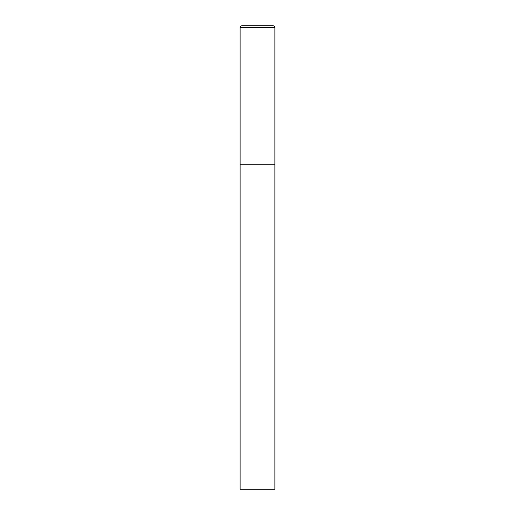 <?xml version="1.0" encoding="UTF-8"?>
<svg xmlns="http://www.w3.org/2000/svg" width="515" height="515" viewBox="0 0 515 515"><rect width="100%" height="100%" fill="white"/><g stroke="black" fill="none" stroke-linecap="round" stroke-linejoin="round"><path stroke-width="0.77" d="M240.119 27.604L240.119 489.25L274.881 489.25L274.881 164.8L240.119 164.8L274.881 164.8L274.881 27.604A1.854 1.854 0 0 0 273.027 25.75L241.973 25.75A1.854 1.854 0 0 0 240.119 27.604L274.881 27.604"/></g></svg>
